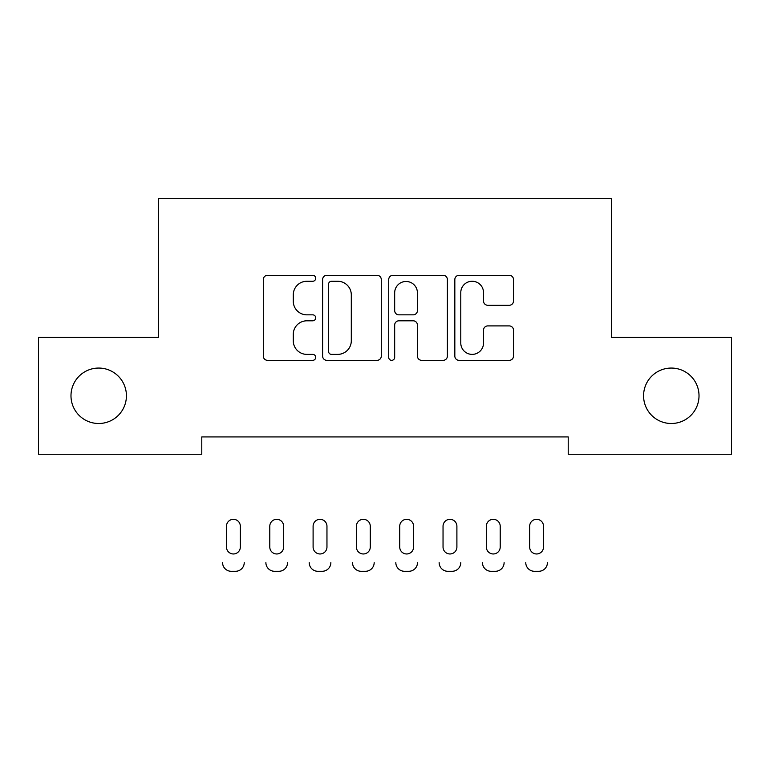 <?xml version="1.0" encoding="UTF-8"?>
<svg xmlns="http://www.w3.org/2000/svg" width="770" height="770" viewBox="0 0 770 770"><rect width="100%" height="100%" fill="white"/><g stroke="black" fill="none" stroke-linecap="round" stroke-linejoin="round"><path stroke-width="1.16" d="M315.7 278.288A2.974 2.974 0 0 0 312.726 275.304L267.556 275.304A4.254 4.254 0 0 0 263.302 279.558L263.302 356.087A4.254 4.254 0 0 0 267.556 360.341L312.726 360.341A2.974 2.974 0 0 0 315.7 357.357A2.974 2.974 0 0 0 312.726 354.383L306.883 354.383A13.6 13.6 0 0 1 293.274 340.783L293.274 334.401A13.6 13.6 0 0 1 306.883 320.801L312.726 320.801A2.974 2.974 0 0 0 315.7 317.817A2.974 2.974 0 0 0 312.726 314.843L306.883 314.843A13.6 13.6 0 0 1 293.274 301.243L293.274 294.862A13.6 13.6 0 0 1 306.883 281.262L312.726 281.262A2.974 2.974 0 0 0 315.7 278.288M643.576 395.78A27.72 27.72 0 0 0 671.296 423.5A27.72 27.72 0 0 0 699.016 395.78A27.72 27.72 0 0 0 671.296 368.06A27.72 27.72 0 0 0 643.576 395.78M70.984 395.78A27.72 27.72 0 0 0 98.704 423.5A27.72 27.72 0 0 0 126.424 395.78A27.72 27.72 0 0 0 98.704 368.06A27.72 27.72 0 0 0 70.984 395.78M509.249 305.276A4.254 4.254 0 0 0 513.503 301.031L513.503 279.558A4.254 4.254 0 0 0 509.249 275.304L459.084 275.304A4.254 4.254 0 0 0 454.829 279.558L454.829 356.087A4.254 4.254 0 0 0 459.084 360.341L509.249 360.341A4.254 4.254 0 0 0 513.503 356.087L513.503 330.147A4.254 4.254 0 0 0 509.249 325.903L487.776 325.903A4.254 4.254 0 0 0 483.531 330.147L483.531 343.016A11.377 11.377 0 0 1 472.154 354.383A11.377 11.377 0 0 1 460.778 343.016L460.778 292.629A11.377 11.377 0 0 1 472.154 281.262A11.377 11.377 0 0 1 483.531 292.629L483.531 301.031A4.254 4.254 0 0 0 487.776 305.276L509.249 305.276M568.212 436.927L201.788 436.927L201.788 454.252L38.5 454.252L38.5 337.308L158.476 337.308L158.476 198.708L611.524 198.708L611.524 337.308L731.5 337.308L731.5 454.252L568.212 454.252L568.212 436.927M381.285 279.558A4.254 4.254 0 0 0 377.031 275.304L326.865 275.304A4.254 4.254 0 0 0 322.611 279.558L322.611 356.087A4.254 4.254 0 0 0 326.865 360.341L377.031 360.341A4.254 4.254 0 0 0 381.285 356.087L381.285 279.558M392.969 275.304L443.135 275.304A4.254 4.254 0 0 1 447.389 279.558L447.389 356.087A4.254 4.254 0 0 1 443.135 360.341L421.671 360.341A4.254 4.254 0 0 1 417.417 356.087L417.417 325.046A4.254 4.254 0 0 0 413.163 320.801L398.927 320.801A4.254 4.254 0 0 0 394.673 325.046L394.673 357.357A2.974 2.974 0 0 1 391.699 360.341A2.974 2.974 0 0 1 388.715 357.357L388.715 279.558A4.254 4.254 0 0 1 392.969 275.304M331.543 281.262A2.974 2.974 0 0 0 328.559 284.236L328.559 351.409A2.974 2.974 0 0 0 331.543 354.383L337.703 354.383A13.6 13.6 0 0 0 351.303 340.783L351.303 294.862A13.6 13.6 0 0 0 337.703 281.262L331.543 281.262M417.417 292.841A11.377 11.377 0 0 0 406.04 281.474A11.377 11.377 0 0 0 394.673 292.841L394.673 310.599A4.254 4.254 0 0 0 398.927 314.843L413.163 314.843A4.254 4.254 0 0 0 417.417 310.599L417.417 292.841M222.578 562.62L222.578 562.629A8.662 8.662 0 0 0 231.241 571.292L235.572 571.282A8.662 8.662 0 0 0 244.234 562.629L244.234 562.629M240.336 547.037A6.93 6.93 0 0 1 233.406 553.967A6.93 6.93 0 0 1 226.476 547.037L226.476 526.247A6.93 6.93 0 0 1 233.406 519.317A6.93 6.93 0 0 1 240.336 526.247L240.336 547.037M231.241 571.292L235.572 571.292M265.891 562.62L265.891 562.629A8.662 8.662 0 0 0 274.553 571.292L278.884 571.282A8.662 8.662 0 0 0 287.547 562.629L287.547 562.629M309.203 562.62L309.203 562.629A8.662 8.662 0 0 0 317.866 571.292L322.197 571.282A8.662 8.662 0 0 0 330.859 562.629L330.859 562.629M283.649 547.037A6.93 6.93 0 0 1 276.719 553.967A6.93 6.93 0 0 1 269.789 547.037L269.789 526.247A6.93 6.93 0 0 1 276.719 519.317A6.93 6.93 0 0 1 283.649 526.247L283.649 547.037M274.553 571.292L278.884 571.292M326.961 547.037A6.93 6.93 0 0 1 320.031 553.967A6.93 6.93 0 0 1 313.101 547.037L313.101 526.247A6.93 6.93 0 0 1 320.031 519.317A6.93 6.93 0 0 1 326.961 526.247L326.961 547.037M317.866 571.292L322.197 571.292M352.516 562.62L352.516 562.629A8.662 8.662 0 0 0 361.178 571.292L365.509 571.282A8.662 8.662 0 0 0 374.172 562.629L374.172 562.629M395.828 562.62L395.828 562.629A8.662 8.662 0 0 0 404.491 571.292L408.822 571.282A8.662 8.662 0 0 0 417.484 562.629L417.484 562.629M370.274 547.037A6.93 6.93 0 0 1 363.344 553.967A6.93 6.93 0 0 1 356.414 547.037L356.414 526.247A6.93 6.93 0 0 1 363.344 519.317A6.93 6.93 0 0 1 370.274 526.247L370.274 547.037M361.178 571.292L365.509 571.292M413.586 547.037A6.93 6.93 0 0 1 406.656 553.967A6.93 6.93 0 0 1 399.726 547.037L399.726 526.247A6.93 6.93 0 0 1 406.656 519.317A6.93 6.93 0 0 1 413.586 526.247L413.586 547.037M404.491 571.292L408.822 571.292M439.141 562.62L439.141 562.629A8.662 8.662 0 0 0 447.803 571.292L452.134 571.282A8.662 8.662 0 0 0 460.797 562.629L460.797 562.629M456.899 547.037A6.93 6.93 0 0 1 449.969 553.967A6.93 6.93 0 0 1 443.039 547.037L443.039 526.247A6.93 6.93 0 0 1 449.969 519.317A6.93 6.93 0 0 1 456.899 526.247L456.899 547.037M447.803 571.292L452.134 571.292M482.453 562.62L482.453 562.629A8.662 8.662 0 0 0 491.116 571.292L495.447 571.282A8.662 8.662 0 0 0 504.109 562.629L504.109 562.629M500.211 547.037A6.93 6.93 0 0 1 493.281 553.967A6.93 6.93 0 0 1 486.351 547.037L486.351 526.247A6.93 6.93 0 0 1 493.281 519.317A6.93 6.93 0 0 1 500.211 526.247L500.211 547.037M491.116 571.292L495.447 571.292M525.766 562.62L525.766 562.629A8.662 8.662 0 0 0 534.428 571.292L538.759 571.282A8.662 8.662 0 0 0 547.422 562.629L547.422 562.629M543.524 547.037A6.93 6.93 0 0 1 536.594 553.967A6.93 6.93 0 0 1 529.664 547.037L529.664 526.247A6.93 6.93 0 0 1 536.594 519.317A6.93 6.93 0 0 1 543.524 526.247L543.524 547.037M534.428 571.292L538.759 571.292"/></g></svg>

